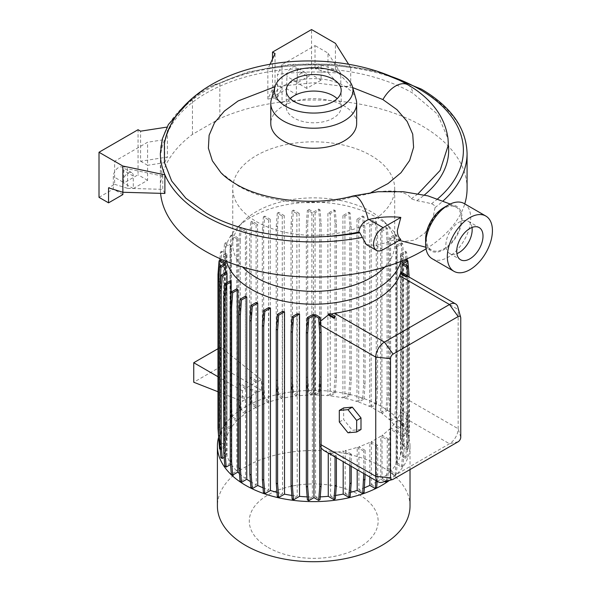 <?xml version="1.0" encoding="UTF-8"?>
<svg xmlns="http://www.w3.org/2000/svg" width="591" height="591" viewBox="0 0 591 591"><rect width="100%" height="100%" fill="white"/><g stroke="black" fill="none" stroke-linecap="round" stroke-linejoin="round"><path stroke-width="0.44" stroke-dasharray="2.96 2.22" d="M461.327 218.544A24.719 14.273 120 0 0 456.208 207.227A24.719 14.273 120 0 0 437.155 213.853A24.719 14.273 120 0 0 426.362 238.727A24.719 14.273 120 0 0 431.482 250.045A24.719 14.273 120 0 0 450.534 243.426A24.719 14.273 120 0 0 461.327 218.544M220.849 172.587L238.107 185.855C266.925 202.868 313.991 207.581 351.527 197.239L366.354 194.365C380.471 190.516 404.458 187.82 411.329 198.768L416.758 200.718A99.62 57.519 180 0 1 431.46 203.755C433.58 204.42 434.777 205.683 435.057 207.552L432.405 220.775L424.973 232.98L414.638 240.182L403.867 241.483M290.255 98.667A27.482 15.868 0 0 0 286.236 106.934A27.482 15.868 0 0 0 294.288 118.148A27.482 15.868 0 0 0 324.237 121.591A27.482 15.868 0 0 0 341.199 106.934A27.482 15.868 0 0 0 337.173 98.667M356.085 99.377A42.936 24.792 0 0 0 344.08 85.894A42.936 24.792 0 0 0 300.59 79.822A42.936 24.792 0 0 0 271.35 99.377M356.654 123.46A42.936 24.792 0 0 0 344.08 105.929A42.936 24.792 0 0 0 297.288 100.559A42.936 24.792 0 0 0 270.781 123.46M371.274 192.43L366.627 194.262M268.159 547.443A64.434 37.203 0 0 0 359.276 547.443A64.434 37.203 0 0 0 359.276 494.837A64.434 37.203 0 0 0 268.159 494.837A64.434 37.203 0 0 0 268.159 547.443M410.021 506.118A96.303 55.606 0 0 0 381.816 466.801A96.303 55.606 0 0 0 276.861 454.745A96.303 55.606 0 0 0 217.407 506.118M389.417 480.387A96.303 55.606 0 0 0 410.021 446.013A96.303 55.606 0 0 0 381.816 406.697A96.303 55.606 0 0 0 284.057 393.111A96.303 55.606 0 0 0 218.633 437.192M384.778 267.029A80.974 46.748 0 0 0 394.692 244.622A80.974 46.748 0 0 0 384.069 221.477A80.974 46.748 0 0 0 370.971 211.563A80.974 46.748 0 0 0 243.366 221.477A80.974 46.748 0 0 0 232.743 244.622A80.974 46.748 0 0 0 242.657 267.029M400.905 261.407A88.34 51.003 0 0 0 402.057 253.214A88.34 51.003 0 0 0 390.466 227.963A88.34 51.003 0 0 0 376.179 217.148A88.34 51.003 0 0 0 236.969 227.963A88.34 51.003 0 0 0 225.378 253.214A88.34 51.003 0 0 0 226.523 261.407M256.464 221.625A80.974 46.748 0 0 0 344.701 231.761A80.974 46.748 0 0 0 394.692 188.573A80.974 46.748 0 0 0 370.971 155.514A80.974 46.748 0 0 0 282.734 145.379A80.974 46.748 0 0 0 232.743 188.573A80.974 46.748 0 0 0 256.464 221.625M432.235 258.769A31.899 18.417 120 0 0 448.185 257.188A31.899 18.417 120 0 0 469.018 229.079A31.899 18.417 120 0 0 464.127 203.518M471.995 227.461A18.587 10.734 120 0 0 468.316 221.307A18.587 10.734 120 0 0 459.022 222.231A18.587 10.734 120 0 0 446.885 238.609A18.587 10.734 120 0 0 449.729 253.502A18.587 10.734 120 0 0 456.902 253.605M425.623 239.156A25.76 14.878 120 0 0 443.841 249.675A25.76 14.878 120 0 0 462.059 218.123A25.76 14.878 120 0 0 443.841 207.604M352.709 87.601L314.109 82.674L274.97 86.744M164.394 143.465L164.941 140.968A146.007 84.299 180 0 1 263.217 72.789A146.007 84.299 180 0 1 412.754 93.134A146.007 84.299 180 0 1 412.836 93.179L437.584 114.196L448.022 138.811M380.678 412.747L385.989 409.681L387.068 394.854L387.068 240.943L385.989 227.365L380.678 230.431L380.678 412.747A88.34 51.003 0 0 0 376.179 409.947A88.34 51.003 0 0 0 371.178 407.273L376.533 404.185L375.174 403.394L376.245 388.575L376.245 234.664L375.174 221.086L369.7 224.248A88.34 51.003 180 0 1 371.178 224.964L371.178 407.273M250.407 481.584A88.34 51.003 0 0 0 251.256 482.079A88.34 51.003 0 0 0 256.258 484.753L250.902 487.841M256.258 302.437L256.258 484.753M263.032 487.782A88.34 51.003 0 0 0 268.72 489.902L263.438 492.946M268.72 307.586L268.72 489.902M276.98 492.392A88.34 51.003 0 0 0 282.513 493.729L277.319 496.721M282.513 311.413L282.513 493.729M291.836 495.428A88.34 51.003 0 0 0 297.214 496.115L292.124 499.055M297.214 313.806L297.214 496.115M307.165 496.876A88.34 51.003 0 0 0 312.366 497.009L307.401 499.875M312.366 314.693L312.366 497.009M315.557 314.693L315.557 497.001A88.34 51.003 0 0 0 320.248 496.876M324.112 450.652L328.264 452.255L328.264 453.046M320.329 321.334L319.458 324.614L319.458 443.819L321.112 448.163M330.568 313.762L335.348 316.916M331.012 314.02L330.568 314.153M400.912 271.89L400.912 273.005L407.036 276.544M400.912 410.021L400.912 454.206L406.955 457.693L408.026 444.114L408.026 414.128L400.912 410.021L401.873 396.236L401.873 277.031C401.91 273.101 401.592 271.757 400.912 273.005L401.444 272.636L406.985 275.834M400.912 454.206A88.34 51.003 0 0 0 402.043 446.796L407.007 449.655L408.374 448.872L409.445 435.294L409.135 277.076M402.043 272.547L402.043 446.796M402.057 262.626L402.035 262.64A88.34 51.003 180 0 1 402.057 263.697M402.035 262.64L402.035 444.949A88.34 51.003 0 0 0 400.853 437.613L406.549 434.326L405.182 433.543L406.261 418.716L406.261 264.805L405.182 251.227L400.432 253.967A88.34 51.003 180 0 1 400.853 255.305L400.853 437.613M400.432 253.967L400.432 436.284A88.34 51.003 0 0 0 396.997 429L402.589 425.764L401.23 424.981L402.301 410.161L402.301 256.25L401.23 242.665L396.265 245.531A88.34 51.003 180 0 1 396.997 246.683L396.997 429M396.265 245.531L396.265 427.847A88.34 51.003 0 0 0 390.621 420.91L396.125 417.734L394.766 416.943L395.837 402.124L395.837 248.213L394.766 234.634L389.617 237.604A88.34 51.003 180 0 1 390.621 238.601L390.621 420.91M389.617 237.604L389.617 419.92A88.34 51.003 0 0 0 381.926 413.597L387.356 410.464L385.989 409.681M380.678 230.431A88.34 51.003 180 0 1 381.926 231.288L381.926 413.597M426.03 248.855A153.357 88.539 0 0 0 464.762 203.88M467.075 188.573A153.357 88.539 0 0 0 422.159 125.964A153.357 88.539 0 0 0 219.837 118.562L192.459 134.371A153.357 88.539 0 0 0 160.36 188.573A153.357 88.539 0 0 0 160.582 193.338M399.25 240.36L396.458 239.074A54.483 31.456 180 0 1 400.824 239.451M366.228 244.489L375.846 245.479A153.357 88.539 0 0 0 396.458 239.074M164.889 193.456L162.769 189.342L162.769 176.155A153.357 88.539 180 0 1 160.36 160.523A153.357 88.539 180 0 1 164.712 139.594L147.587 142.239L114.624 161.277L114.624 184.311L108.552 187.82M122.869 192.267L122.869 182.058A7.358 4.248 -60 0 1 126.075 174.655A7.358 4.248 -60 0 1 131.749 172.683A7.358 4.248 -60 0 1 133.278 176.052L133.278 188.573L147.587 180.307L147.587 165.281L164.712 162.636L164.712 139.594M164.712 162.636A153.357 88.539 180 0 1 167.379 157.088L140.577 161.232L140.577 131.18M160.36 153.461A153.357 88.539 0 0 1 167.379 127.035L167.379 157.088M192.459 134.371L192.459 99.207L200.334 92.595L210.093 86.862L215.161 84.343L219.837 83.405L219.837 118.562M267.863 99.074L267.863 69.021A153.357 88.539 0 0 1 350.699 67.588L350.699 86.183L340.793 86.559L340.793 73.373A153.357 88.539 0 0 0 277.467 74.496L277.467 97.53A153.357 88.539 0 0 0 267.863 99.074L275.044 83.604L275.044 53.552M402.626 424.574L396.362 420.955L396.362 464.031L401.555 467.023L402.914 466.24L403.993 452.662L403.993 423.784L402.626 424.574L402.626 453.445L403.993 452.662M403.993 423.784L397.086 419.802A88.34 51.003 0 0 0 399.575 414.941L400.499 412.001L400.499 455.543L405.589 458.483L406.955 457.693M457.848 307.061A12.271 7.085 -60 0 1 458.158 309.529L458.158 428.734A12.271 7.085 -60 0 1 449.485 443.76L384.416 481.325A12.271 7.085 -60 0 1 382.126 482.286M336.397 457.744L336.397 455.979L330.568 452.61L334.513 452.507A88.34 51.003 0 0 0 343.186 451.022L343.186 461.667M351.224 466.306L351.224 454.08L349.857 454.871L343.186 451.022M351.224 454.08L345.181 450.593A88.34 51.003 0 0 0 357.193 447.335L357.193 469.749M365.135 474.337L365.135 450.349L363.775 451.14L357.193 447.335M365.135 450.349L358.914 446.759A88.34 51.003 0 0 0 369.855 442.319L369.855 477.063M375.92 480.564L376.364 474.942L377.723 474.159L377.723 445.289L376.364 446.072L369.855 442.319M377.723 445.289L371.34 441.595A88.34 51.003 0 0 0 380.811 436.114L380.811 479.19L384.926 481.562M386.255 481.214L387.245 468.7L388.605 467.909L388.605 439.039L387.245 439.83L380.811 436.114M388.605 439.039L382.052 435.257A88.34 51.003 0 0 0 389.735 428.918L389.735 471.995L395.01 475.038L396.376 474.255L397.447 460.67L397.447 431.799L396.088 432.59L389.735 428.918M397.447 431.799L390.732 427.921A88.34 51.003 0 0 0 396.362 420.955M408.026 414.128A12.271 7.085 -60 0 1 406.667 415.562L400.499 412.001M336.397 455.979A12.271 7.085 -60 0 1 335.038 456.163L328.264 452.255M390.732 427.921L390.732 470.997A88.34 51.003 0 0 0 396.362 464.031M369.7 224.248L369.7 406.556A88.34 51.003 0 0 0 358.715 402.124L363.997 399.08L362.63 398.29L363.709 383.47L363.709 229.559L362.63 215.981L356.994 219.239A88.34 51.003 180 0 1 358.715 219.808L358.715 402.124M356.994 219.239L356.994 401.548A88.34 51.003 0 0 0 344.922 398.297L350.116 395.305L348.749 394.515L349.828 379.695L349.828 225.784L348.749 212.206L342.928 215.567A88.34 51.003 180 0 1 344.922 215.988L344.922 398.297M342.928 215.567L342.928 397.876A88.34 51.003 0 0 0 330.221 395.911L335.311 392.971L333.952 392.18L335.023 377.361L335.023 223.45L333.952 209.871L327.902 213.358A88.34 51.003 180 0 1 330.221 213.595L330.221 395.911M327.902 213.358L327.902 395.675A88.34 51.003 0 0 0 315.069 395.017L320.034 392.151L318.675 391.368L319.746 376.541L319.746 222.63L318.675 209.051L313.474 212.051L313.474 394.367L308.761 391.648L307.401 392.431L306.323 377.612L306.323 223.701L307.401 210.123L311.878 212.708A88.34 51.003 180 0 1 315.069 212.701L315.069 395.017M311.878 212.708L311.878 395.024A88.34 51.003 0 0 0 299.172 395.704L293.476 392.417L292.117 393.207L291.038 378.38L291.038 224.469L292.117 210.891L296.867 213.632A88.34 51.003 180 0 1 299.172 213.395L299.172 395.704M296.867 213.632L296.867 395.948A88.34 51.003 0 0 0 284.249 397.935L278.649 394.699L277.29 395.49L276.211 380.663L276.211 226.759L277.29 213.174L282.254 216.04A88.34 51.003 180 0 1 284.249 215.619L284.249 397.935M282.254 216.04L282.254 398.356A88.34 51.003 0 0 0 270.242 401.614L264.738 398.437L263.372 399.221L262.301 384.401L262.301 230.49L263.372 216.904L268.521 219.882A88.34 51.003 180 0 1 270.242 219.298L270.242 401.614M268.521 219.882L268.521 402.19A88.34 51.003 0 0 0 257.58 406.638L252.15 403.498L250.783 404.288L249.734 389.838L251.101 389.048L257.58 392.136L257.58 406.638M257.58 392.136L261.51 390.326L261.51 379.843L257.58 381.564L251.072 377.154L249.712 377.937L249.712 235.55L250.783 221.972L256.095 225.038A88.34 51.003 180 0 1 257.58 224.321L257.58 381.564M256.095 225.038L256.095 382.274L246.624 387.755L240.19 383.396L238.83 384.18L238.83 241.8L239.902 228.222L245.383 231.384A88.34 51.003 180 0 1 246.624 230.527L246.624 387.755M245.383 231.384L245.383 388.627L242.458 390.843L242.458 401.326L245.383 399.191L245.383 413.693A88.34 51.003 0 0 0 237.7 420.031L232.426 416.987L231.059 417.771L229.988 402.951L229.988 249.04L231.059 235.462L236.703 238.72A88.34 51.003 180 0 1 237.7 237.722L237.7 420.031M236.703 238.72L236.703 421.028A88.34 51.003 0 0 0 231.074 427.995L225.88 424.995L224.521 425.786L223.442 410.967L223.442 257.055L224.521 243.47L230.35 246.839A88.34 51.003 180 0 1 231.074 245.686L231.074 427.995M230.35 246.839L230.35 429.147A88.34 51.003 0 0 0 226.937 436.483L221.847 433.543L220.48 434.333L219.401 419.507L219.401 265.595L219.815 260.402M219.955 258.636L220.48 252.017L226.523 255.511A88.34 51.003 180 0 1 226.937 254.174L226.937 436.483M226.523 255.511L226.523 437.82A88.34 51.003 0 0 0 225.393 445.23L220.428 442.363L219.062 443.154M225.378 263.697A88.34 51.003 180 0 1 225.393 262.921L225.393 445.23M225.4 272.783L225.4 447.069A88.34 51.003 0 0 0 226.582 454.413L220.886 457.7M226.582 272.096L226.582 454.413M227.003 282.697L227.003 455.742A88.34 51.003 0 0 0 230.438 463.026L224.846 466.255M230.438 280.718L230.438 463.026M231.17 293.86L231.17 464.179A88.34 51.003 0 0 0 236.814 471.108L231.31 474.292M236.814 288.8L236.814 471.108M239.451 473.635A88.34 51.003 0 0 0 245.509 478.422L240.079 481.562M245.509 296.113L245.509 478.422M330.568 452.61L330.568 496.078A88.34 51.003 0 0 0 335.592 495.428M382.052 435.257L382.052 478.333A88.34 51.003 0 0 0 389.735 471.995M345.181 450.593L345.181 493.67A88.34 51.003 0 0 0 350.47 492.392M358.914 446.759L358.914 489.836A88.34 51.003 0 0 0 364.462 487.76M246.624 398.349L256.095 392.867L256.095 407.354A88.34 51.003 0 0 0 246.624 412.836L241.268 409.748L239.902 410.531L238.86 396.088L240.219 395.298L246.624 398.349L246.624 412.836M371.34 441.595L371.34 484.672A88.34 51.003 0 0 0 377.147 481.51M377.346 481.392A88.34 51.003 0 0 0 380.811 479.19M397.086 419.802L397.086 462.879A88.34 51.003 0 0 0 400.499 455.543M217.99 348.72L220.635 347.19L261.51 379.843M242.458 390.843L217.99 376.718M245.383 388.627L238.83 384.18M256.095 382.274L249.712 377.937M249.734 389.838L256.095 392.867M238.86 396.088L245.383 399.191M217.99 391.744L242.458 401.326M261.51 390.326L220.635 366.73L193.745 382.251M411.329 198.768L418.169 193.693M397.086 462.879L402.914 466.24M390.732 470.997L396.376 474.255M382.052 478.333L387.533 481.495M371.34 484.672L376.652 487.738M358.914 489.836L364.063 492.805M345.181 493.67L350.145 496.536M330.568 496.078L335.319 498.819M315.557 497.001L320.034 499.587M231.17 464.179L230.534 464.541M227.003 455.742L224.144 457.39M225.4 447.069L220.916 449.662L219.845 436.077L219.845 289.804M220.221 449.256L220.916 449.662M219.106 443.176L224.262 446.153L219.556 448.872M226.523 437.82L220.48 434.333M230.35 429.147L224.521 425.786M236.703 421.028L231.059 417.771M245.383 413.693L239.902 410.531M256.095 407.354L250.783 404.288M268.521 402.19L263.372 399.221M282.254 398.356L277.29 395.49M296.867 395.948L292.117 393.207M311.878 395.024L307.401 392.431M313.474 394.367L318.675 391.368M327.902 395.675L333.952 392.18M342.928 397.876L348.749 394.515M356.994 401.548L362.63 398.29M369.7 406.556L375.174 403.394M389.617 419.92L394.766 416.943M396.265 427.847L401.23 424.981M400.432 436.284L405.182 433.543M402.035 444.949L406.519 442.363L407.591 427.544L407.591 273.633L406.519 260.055M403.173 263.556L403.173 445.873L407.879 443.154L406.519 442.363M403.173 445.873L408.374 448.872M343.644 407.923L343.644 419.492L352.325 430.285L360.998 429.509M339.308 421.996L343.644 419.492M347.981 432.782L352.325 430.285M220.635 347.19L220.635 366.73M416.758 200.718A134.955 77.916 0 0 0 424.39 194.993M122.869 194.579L113.324 189.068L113.324 176.554A7.358 4.248 -60 0 1 116.538 169.144A7.358 4.248 -60 0 1 122.211 167.172A7.358 4.248 -60 0 1 123.733 170.54L123.733 183.062L138.05 174.796L138.05 129.717M99.007 197.335L113.324 189.068M133.278 188.573L123.733 183.062M147.587 180.307L138.05 174.796M140.577 161.232L147.587 165.281L147.587 142.239M114.624 184.311L127.59 188.344L127.59 168.76L114.624 161.277M127.59 188.344L162.769 189.342M162.769 176.155L127.59 168.76M167.379 127.035L166.98 127.095M296.364 94.412L296.364 81.89A7.358 4.248 -60 0 1 299.578 74.481A7.358 4.248 -60 0 1 305.252 72.508A7.358 4.248 -60 0 1 306.781 75.877L306.781 88.399L321.09 80.14L321.09 65.113L315.018 68.615L315.018 45.581L282.055 64.611L282.055 102.671L296.364 94.412L286.827 88.901L286.827 76.379A7.358 4.248 -60 0 1 290.041 68.97A7.358 4.248 -60 0 1 295.707 66.997A7.358 4.248 -60 0 1 297.236 70.373L297.236 82.888L311.546 74.629L311.546 29.55M282.055 102.671L272.51 97.168L286.827 88.901M321.09 80.14L311.546 74.629M306.781 88.399L297.236 82.888M272.51 59.004L272.51 97.168M277.467 97.53L282.055 87.653L275.044 83.604M321.09 65.113L335.407 69.561L335.407 43.32M340.793 86.559L327.983 72.649L315.018 68.615M327.983 72.649L327.983 53.064L315.018 45.581M270.05 64.308L267.863 69.021M335.407 69.561L350.699 86.183M340.793 73.373L327.983 53.064M282.055 64.611L277.467 74.496M350.699 67.588L348.587 64.234M241.268 409.748L240.219 395.298M252.15 403.498L251.101 389.048M240.19 383.396L240.19 241.01L238.83 241.8M240.19 241.01L241.268 227.432L246.624 230.527M241.268 227.432L239.902 228.222M251.072 377.154L251.072 234.767L249.712 235.55M251.072 234.767L252.15 221.189L257.58 224.321M252.15 221.189L250.783 221.972M407.007 449.655L408.085 436.077L408.085 282.166L407.657 276.219M407.879 443.154L408.957 428.327L407.591 427.544M408.957 274.416L407.591 273.633M408.957 428.327L408.957 274.608M408.795 272.377L408.329 266.534M408.085 436.077L409.445 435.294M408.085 282.166L409.445 281.382M363.775 473.554L363.775 451.14M220.428 442.363L219.35 427.544L219.35 273.633L220.428 260.055M224.262 446.153L224.262 263.845M218.64 437.333L218.478 435.109M219.35 427.544L217.99 428.327M219.35 273.633L217.99 274.416M405.589 458.483L406.667 444.897L406.667 415.562M406.667 444.897L408.026 444.114M387.245 468.7L387.245 439.83M387.578 480.867L388.605 467.909M232.426 416.987L231.347 402.161L231.347 248.25L232.426 234.671L237.7 237.722M231.347 402.161L229.988 402.951M231.347 248.25L229.988 249.04M232.426 234.671L231.059 235.462M278.649 394.699L277.578 379.88L277.578 225.969L278.649 212.391L284.249 215.619M277.578 379.88L276.211 380.663M277.578 225.969L276.211 226.759M278.649 212.391L277.29 213.174M335.311 392.971L336.39 378.144L336.39 224.233L335.311 210.655L330.221 213.595M336.39 378.144L335.023 377.361M336.39 224.233L335.023 223.45M335.311 210.655L333.952 209.871M387.356 410.464L388.427 395.645L388.427 241.734L387.356 228.156L381.926 231.288M388.427 395.645L387.068 394.854M388.427 241.734L387.068 240.943M387.356 228.156L385.989 227.365M320.034 392.151L321.112 377.331L321.112 223.42L320.034 209.835L315.069 212.701M308.761 391.648L307.689 376.829L306.323 377.612M307.689 376.829L307.689 222.918L306.323 223.701M307.689 222.918L308.761 209.332L307.401 210.123M320.034 209.835L318.675 209.051M308.761 209.332L313.474 212.051M321.112 377.331L319.746 376.541M321.112 223.42L319.746 222.63M376.364 474.942L376.364 446.072M377.161 481.281L377.723 474.159M363.997 399.08L365.068 384.253L365.068 230.342L363.997 216.764L358.715 219.808M365.068 384.253L363.709 383.47M365.068 230.342L363.709 229.559M363.997 216.764L362.63 215.981M402.589 425.764L403.668 410.944L403.668 257.033L402.589 243.455L396.997 246.683M403.668 410.944L402.301 410.161M403.668 257.033L402.301 256.25M402.589 243.455L401.23 242.665M293.476 392.417L292.397 377.597L292.397 223.686L293.476 210.108L299.172 213.395M292.397 377.597L291.038 378.38M292.397 223.686L291.038 224.469M293.476 210.108L292.117 210.891M335.038 456.961L335.038 456.163M350.116 395.305L351.187 380.478L351.187 226.567L350.116 212.989L344.922 215.988M351.187 380.478L349.828 379.695M351.187 226.567L349.828 225.784M350.116 212.989L348.749 212.206M396.125 417.734L397.204 402.914L397.204 249.003L396.125 235.417L390.621 238.601M397.204 402.914L395.837 402.124M397.204 249.003L395.837 248.213M396.125 235.417L394.766 234.634M395.01 475.038L396.088 461.46L396.088 432.59M396.088 461.46L397.447 460.67M221.847 433.543L220.768 418.724L220.768 264.812L221.847 251.234L226.937 254.174M220.768 418.724L219.401 419.507M220.768 264.812L219.401 265.595M221.847 251.234L220.48 252.017M349.857 465.516L349.857 454.871M225.88 424.995L224.809 410.176L224.809 256.265L225.88 242.687L231.074 245.686M224.809 410.176L223.442 410.967M224.809 256.265L223.442 257.055M225.88 242.687L224.521 243.47M264.738 398.437L263.66 383.611L263.66 229.7L264.738 216.121L270.242 219.298M263.66 383.611L262.301 384.401M263.66 229.7L262.301 230.49M264.738 216.121L263.372 216.904M407.088 258.806L406.549 252.017L400.853 255.305M406.549 434.326L407.62 419.507L407.62 265.595L407.214 260.454M407.62 419.507L406.261 418.716M407.62 265.595L406.261 264.805M406.549 252.017L405.182 251.227M376.533 404.185L377.612 389.358L377.612 235.447L376.533 221.869L371.178 224.964M377.612 389.358L376.245 388.575M377.612 235.447L376.245 234.664M376.533 221.869L375.174 221.086M401.555 467.023L402.626 453.445M351.527 197.239A24.719 8.326 75.4 0 1 353.411 195.872M435.057 207.552A153.357 88.539 0 0 0 443.154 200.888M467.075 153.409A153.357 88.539 0 0 0 422.159 90.807A153.357 88.539 0 0 0 219.837 83.405M192.459 99.207A153.357 88.539 0 0 0 160.36 153.409M431.46 203.755A149.678 86.412 0 0 0 437.68 198.827M390.326 76.173A149.678 86.412 0 0 0 172.306 122.093M165.015 140.569A149.678 86.412 0 0 0 164.941 140.968M458.158 441.75L449.485 443.76L399.575 414.941M393.096 479.316L384.416 481.325L334.513 452.507M460.758 437.244L458.158 428.734L401.873 396.236M321.112 444.772L319.458 443.819M320.618 325.279L319.458 324.614M460.758 318.047L458.158 309.529L401.873 277.031M407.967 84.868A24.719 14.287 -60 0 1 412.836 93.179M122.869 182.058L113.324 176.554M133.278 176.052L123.733 170.54M296.364 81.89L286.827 76.379M306.781 75.877L297.236 70.373M375.846 245.479L383.116 249.675M456.208 207.227L450.202 204.035M286.236 106.934L286.236 90.401M410.021 469.542L410.021 446.013M384.069 221.477L390.466 227.963M394.692 244.622L394.692 188.573M468.316 221.307L479.161 227.565M402.057 260.941L402.057 253.214M160.36 188.573L160.36 160.523M377.967 71.548L334.934 64.175L290.078 64.382L247.252 72.161L210.093 86.862M200.334 92.595L191.307 98.978M225.378 260.941L225.378 253.214M431.482 250.045L425.793 247.215M449.729 253.502L460.574 259.759M232.743 244.622L232.743 188.573M243.366 221.477L236.969 227.963M341.199 106.934L341.199 90.401M131.749 172.683L122.211 167.172M305.252 72.508L295.707 66.997"/><path stroke-width="0.89" d="M400.824 217.414L383.116 227.638A13.497 7.794 120 0 0 374.302 239.532A13.497 7.794 120 0 0 376.371 250.34A13.497 7.794 120 0 0 383.116 249.675L400.824 239.451C398.578 237.508 397.411 234.509 397.329 230.453L400.824 217.414A54.483 31.456 0 0 0 368.969 219.468L368.208 219.689C362.97 222.061 359.838 226.19 358.803 232.086A146.007 84.299 180 0 1 324.127 236.607C281.309 239.252 236.563 230.749 206.274 213.078L185.833 198.199L171.671 180.986L164.431 162.444L164.394 143.465C167.076 130.316 173.067 118.481 182.36 107.946C198.835 89.81 221.307 76.786 249.771 68.888C301.366 54.143 365.932 60.208 407.842 84.801L407.93 84.845A24.719 14.287 -60 0 1 407.967 84.868M333.147 79.187A27.482 15.868 0 0 0 303.198 75.744A27.482 15.868 0 0 0 286.236 90.401A27.482 15.868 0 0 0 294.288 101.622A27.482 15.868 0 0 0 324.237 105.058A27.482 15.868 0 0 0 341.199 90.401A27.482 15.868 0 0 0 333.147 79.187M337.173 98.667A27.482 15.868 0 0 0 333.147 95.712A27.482 15.868 0 0 0 290.255 98.667M285.955 106.432A39.257 22.665 0 0 0 331.662 110.561A39.257 22.665 0 0 0 352.45 86.707A39.257 22.665 0 0 0 341.48 74.377A39.257 22.665 0 0 0 301.713 68.822A39.257 22.665 0 0 0 274.985 86.707A39.257 22.665 0 0 0 285.955 106.432M274.985 86.707L271.35 99.377A42.936 24.792 0 0 0 270.781 103.425A42.936 24.792 0 0 0 283.355 120.956A42.936 24.792 0 0 0 330.147 126.326A42.936 24.792 0 0 0 356.654 103.425A42.936 24.792 0 0 0 356.085 99.377L352.45 86.707M270.781 103.425L270.781 123.46A42.936 24.792 0 0 0 283.355 140.99A42.936 24.792 0 0 0 330.147 146.361A42.936 24.792 0 0 0 356.654 123.46L356.654 103.425M352.709 87.601L382.857 99.539L396.989 109.682L407.118 121.414L412.717 134.127L413.597 147.373L409.637 160.464L401.03 172.705L388.014 183.579L371.274 192.43M218.633 437.192A96.303 55.606 0 0 0 217.407 446.013L217.407 506.118A96.303 55.606 0 0 0 245.62 545.434A96.303 55.606 0 0 0 350.574 557.483A96.303 55.606 0 0 0 410.021 506.118L410.021 469.542M217.407 446.013A96.303 55.606 0 0 0 245.62 485.329A96.303 55.606 0 0 0 389.417 480.387M242.657 267.029A80.974 46.748 0 0 0 256.464 277.681A80.974 46.748 0 0 0 384.778 267.029M226.523 261.407A88.34 51.003 0 0 0 251.256 289.28A88.34 51.003 0 0 0 340.837 301.75A88.34 51.003 0 0 0 400.905 261.407M425.623 244.164L425.623 239.156A25.76 14.878 120 0 1 443.841 207.604L448.185 205.099A31.899 18.417 120 0 0 448.177 205.099A31.899 18.417 120 0 0 425.623 244.164A31.899 18.417 120 0 0 432.235 258.769L453.918 271.291A31.899 18.417 120 0 0 469.867 269.71A31.899 18.417 120 0 0 490.707 241.601A31.899 18.417 120 0 0 485.817 216.04A31.899 18.417 120 0 0 469.867 217.621A31.899 18.417 120 0 0 449.034 245.73A31.899 18.417 120 0 0 453.918 271.291M469.867 258.843A18.587 10.734 120 0 0 482.012 242.458A18.587 10.734 120 0 0 479.161 227.565A18.587 10.734 120 0 0 469.867 228.488A18.587 10.734 120 0 0 457.73 244.866A18.587 10.734 120 0 0 460.574 259.759A18.587 10.734 120 0 0 469.867 258.843M456.902 253.605A18.587 10.734 120 0 0 459.022 252.579A18.587 10.734 120 0 0 471.995 227.461M274.97 86.744L238.143 100.935L224.358 111.086L214.511 122.736L209.118 135.25L208.379 148.149L212.368 160.811L220.849 172.587C224.521 176.51 229.544 180.336 235.905 184.067C263.52 200.807 314.944 206.569 353.411 195.872A24.719 8.326 75.4 0 1 368.208 219.689M257.735 303.153A88.34 51.003 180 0 1 256.258 302.437L250.902 305.525L252.261 306.315L257.735 303.153L257.735 485.47A88.34 51.003 0 0 0 263.032 487.782M270.442 308.162A88.34 51.003 180 0 1 268.72 307.586L263.438 310.637L264.805 311.42L270.442 308.162L270.442 490.478A88.34 51.003 0 0 0 276.98 492.392M284.507 311.834A88.34 51.003 180 0 1 282.513 311.413L277.319 314.412L278.686 315.195L284.507 311.834L284.507 494.142A88.34 51.003 0 0 0 291.836 495.428M299.534 314.043A88.34 51.003 180 0 1 297.214 313.806L292.124 316.746L293.483 317.53L299.534 314.043L299.534 496.351A88.34 51.003 0 0 0 307.165 496.876M315.557 314.693A88.34 51.003 180 0 1 312.366 314.693L307.401 317.559L308.761 318.35L313.961 315.343L313.961 497.659L318.675 500.378L320.034 499.587L321.112 486.009L321.112 332.098L320.034 317.278L315.557 314.693M320.248 496.876A88.34 51.003 0 0 0 328.264 496.314L333.959 499.609L335.319 498.819L336.397 485.241L336.397 457.744M328.264 453.046L328.264 496.314M321.112 448.163L324.112 450.652L378.284 481.931A12.271 7.085 -60 0 1 375.743 476.316L375.743 357.112A12.271 7.085 -60 0 1 384.416 342.086L449.485 304.52A12.271 7.085 -60 0 1 455.617 303.914A12.271 7.085 -60 0 1 457.848 307.061L460.662 317.301A3.679 2.12 120 0 0 458.158 316.54L393.096 354.105A3.679 2.12 120 0 0 390.496 358.611L390.496 477.816A3.679 2.12 120 0 0 392.409 479.604A3.679 2.12 120 0 0 393.096 479.316L458.158 441.75A3.679 2.12 120 0 0 460.758 437.244L460.758 318.047A3.679 2.12 120 0 0 460.662 317.301M328.264 314.996L334.033 318.327L335.319 316.51L330.568 313.762A88.34 51.003 180 0 1 328.264 314.006L328.264 314.996L320.329 321.334M400.499 273.692L405.625 276.647L407.036 276.544L406.955 275.384L400.912 271.89A88.34 51.003 180 0 1 400.499 273.227L399.575 275.702A88.34 51.003 180 0 1 334.513 313.267L330.568 314.153M402.057 260.941L402.057 263.697A88.34 51.003 180 0 1 402.043 264.48L402.043 272.547M160.582 193.338A153.357 88.539 0 0 0 205.276 251.175A153.357 88.539 0 0 0 426.03 248.855M464.762 203.88A153.357 88.539 0 0 0 467.075 188.573L467.075 153.409C466.24 128.003 451.014 106.572 421.39 89.123L377.967 71.548M425.793 247.215L399.25 240.36M358.803 232.086L359.749 232.632L366.228 244.489L376.371 250.34M166.98 127.095L140.577 131.18L138.05 129.717L99.007 152.256L122.869 166.034L122.869 192.267L108.552 187.82L108.552 202.846L122.869 194.579L122.869 192.267L164.889 193.456L164.889 174.862A153.357 88.539 0 0 1 160.36 153.512L160.36 153.409A153.357 88.539 0 0 0 205.276 216.018A153.357 88.539 0 0 0 362.084 237.427M392.409 479.604L382.126 482.286A12.271 7.085 -60 0 1 378.284 481.931M219.845 289.804L220.916 267.346L225.4 264.761A88.34 51.003 180 0 1 225.378 263.697L225.378 260.941M225.4 264.761L225.4 272.783M227.003 273.426A88.34 51.003 180 0 1 226.582 272.096L220.886 275.384L222.253 276.174L227.003 273.426L227.003 282.697M231.17 281.863A88.34 51.003 180 0 1 230.438 280.718L224.846 283.946L226.205 284.729L231.17 281.863L231.17 293.86M237.818 289.797A88.34 51.003 180 0 1 236.814 288.8L231.31 291.976L232.669 292.767L237.818 289.797L237.818 472.106A88.34 51.003 0 0 0 239.451 473.635M246.757 296.963A88.34 51.003 180 0 1 245.509 296.113L240.079 299.245L241.446 300.036L246.757 296.963L246.757 479.279A88.34 51.003 0 0 0 250.407 481.584M343.186 461.667L343.186 494.091L348.786 497.319L350.145 496.536L351.224 482.958L351.224 466.306M335.592 495.428A88.34 51.003 0 0 0 343.186 494.091M350.47 492.392A88.34 51.003 0 0 0 357.193 490.412L362.697 493.588L364.063 492.805L365.135 474.337M357.193 469.749L357.193 490.412M369.855 477.063L369.855 485.388L375.285 488.528L376.652 487.738L377.161 481.281M364.462 487.76A88.34 51.003 0 0 0 369.855 485.388M217.99 348.72L193.745 362.719L193.745 382.251L217.99 391.744M217.99 376.718L193.745 362.719M418.169 193.693L440.103 170.467L448.347 145.009L448.022 138.811C446.5 127.405 442.164 117.099 435.013 107.887C428.01 98.867 418.982 91.184 407.93 84.845A24.719 14.287 -60 0 0 382.916 99.576M485.817 216.04L464.127 203.518A31.899 18.417 120 0 0 448.185 205.099M384.926 481.562L386.167 482.278L387.533 481.495L387.578 480.867M313.961 497.659L308.761 500.658L307.689 487.08L307.689 333.169L308.761 318.35M307.401 317.559L306.323 332.386L306.323 486.297L307.401 499.875L308.761 500.658M299.534 496.351L293.483 499.838L292.412 486.26L292.412 332.349L293.483 317.53M292.124 316.746L291.045 331.566L291.045 485.477L292.124 499.055L293.483 499.838M284.507 494.142L278.686 497.511L277.607 483.933L277.607 330.022L278.686 315.195M277.319 314.412L276.248 329.231L276.248 483.142L277.319 496.721L278.686 497.511M270.442 490.478L264.805 493.736L263.726 480.151L263.726 326.239L264.805 311.42M263.438 310.637L262.367 325.456L262.367 479.367L263.438 492.946L264.805 493.736M257.735 485.47L252.261 488.624L251.19 475.046L251.19 321.135L252.261 306.315M250.902 305.525L249.823 320.352L249.823 474.263L250.902 487.841L252.261 488.624M246.757 479.279L241.446 482.345L240.367 468.766L240.367 314.855L241.446 300.036M240.079 299.245L239.008 314.072L239.008 467.983L240.079 481.562L241.446 482.345M237.818 472.106L232.669 475.075L231.598 461.497L231.598 307.586L232.669 292.767M231.31 291.976L230.231 306.803L230.231 460.714L231.31 474.292L232.669 475.075M230.534 464.541L226.205 467.045L225.134 453.467L225.134 299.556L226.205 284.729M224.846 283.946L223.767 298.765L223.767 452.676L224.846 466.255L226.205 467.045M224.144 457.39L222.253 458.483L221.174 444.905L221.174 290.994L222.253 276.174M220.886 275.384L219.815 290.211L219.815 444.122L220.886 457.7L222.253 458.483M219.815 436.062L218.478 435.294L219.556 448.872L220.221 449.256M219.106 443.176L218.64 437.333M356.661 432.014L360.998 429.509L360.998 417.94L352.325 407.147L343.644 407.923L339.308 410.427L339.308 421.996L347.981 432.782L356.661 432.014L356.661 420.445L347.981 409.652L339.308 410.427M347.981 409.652L352.325 407.147M356.661 420.445L360.998 417.94M424.39 194.993A134.955 77.916 0 0 0 448.347 145.009M108.552 202.846L99.007 197.335L99.007 152.256M122.869 166.034L164.889 174.862M348.587 64.234L335.407 43.32L311.546 29.55L272.51 52.089L272.51 59.004M270.05 64.308L275.044 53.552L272.51 52.089M408.329 266.534L407.879 260.838L406.519 260.055L402.057 262.626M407.657 276.219L407.007 267.346L402.043 264.48M408.957 274.608L408.795 272.377M407.007 267.346L408.374 266.563L403.173 263.556L407.879 260.838M409.135 277.076L408.374 266.563M362.697 493.588L363.775 473.554M363.775 480.01L365.135 479.227M276.248 483.142L277.607 483.933M276.248 329.231L277.607 330.022M230.231 460.714L231.598 461.497M230.231 306.803L231.598 307.586M218.478 435.109L217.99 428.327L217.99 274.416L219.062 260.838L220.428 260.055L225.378 262.914M219.062 260.838L224.262 263.845L219.556 266.563L220.916 267.346M218.478 435.294L218.478 281.382L219.845 282.166M218.478 281.382L219.556 266.563M405.625 276.647L405.589 276.167L400.499 273.227M405.589 276.167L406.955 275.384M386.167 482.278L386.255 481.214M239.008 467.983L240.367 468.766M239.008 314.072L240.367 314.855M291.045 485.477L292.412 486.26M291.045 331.566L292.412 332.349M375.285 488.528L375.92 480.564M306.323 486.297L307.689 487.08M306.323 332.386L307.689 333.169M318.675 500.378L319.746 486.799L319.746 332.888L318.675 318.061L313.961 315.343M318.675 318.061L320.034 317.278M319.746 486.799L321.112 486.009M319.746 332.888L321.112 332.098M249.823 474.263L251.19 475.046M249.823 320.352L251.19 321.135M219.815 444.122L221.174 444.905M219.815 290.211L221.174 290.994M333.959 499.609L335.038 486.031L335.038 456.961M335.038 486.031L336.397 485.241M334.033 318.327L333.959 317.293L328.264 314.006M333.959 317.293L335.319 316.51M262.367 479.367L263.726 480.151M262.367 325.456L263.726 326.239M223.767 452.676L225.134 453.467M223.767 298.765L225.134 299.556M219.815 260.402L219.955 258.636M348.786 497.319L349.857 483.741L349.857 465.516M349.857 483.741L351.224 482.958M407.214 260.454L407.088 258.806M443.154 200.888A153.357 88.539 0 0 0 467.075 153.409M437.68 198.827A149.678 86.412 0 0 0 419.551 89.3A149.678 86.412 0 0 0 390.326 76.173M172.306 122.093A149.678 86.412 0 0 0 165.015 140.569M324.127 236.607A149.678 86.412 0 0 0 359.749 232.632M390.496 477.816L375.743 476.316L321.112 444.772M390.496 358.611L375.743 357.112L320.618 325.279M393.096 354.105L384.416 342.086L334.513 313.267M458.158 316.54L449.485 304.52L399.575 275.702M368.969 219.468L383.116 227.638M450.202 204.035L427.95 195.872L403.372 191.728L377.989 191.72L353.411 195.872M443.841 207.604L448.177 205.099M191.307 98.978L168.391 124.494L162.392 138.715L160.36 153.409M455.617 303.914L406.985 275.834"/></g></svg>

